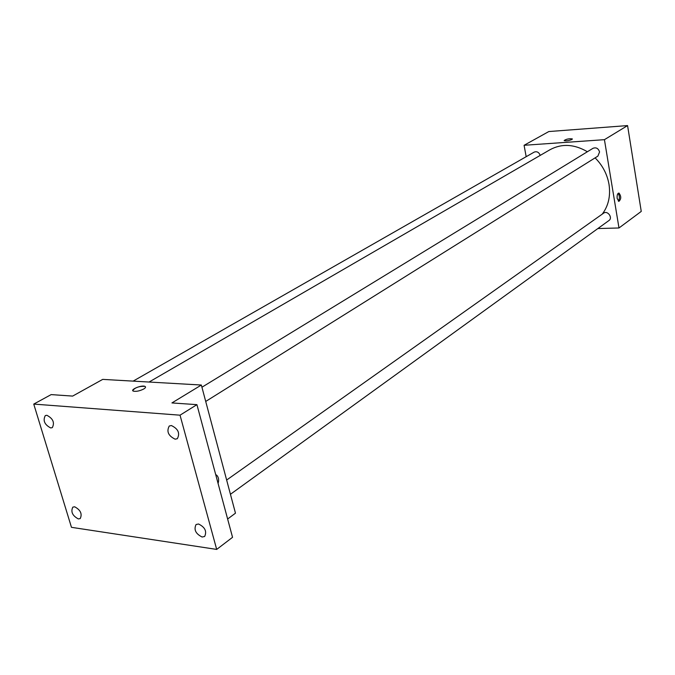 <?xml version="1.0" encoding="UTF-8"?>
<svg xmlns="http://www.w3.org/2000/svg" width="675" height="675" viewBox="0 0 675 675"><rect width="100%" height="100%" fill="white"/><g stroke="black" fill="none" stroke-linecap="round" stroke-linejoin="round"><path stroke-width="1.01" d="M526.171 156.693L524.087 145.285L548.817 131.549L627.573 125.584L641.25 211.41L618.983 227.973L597.847 228.555M524.087 145.285L604.429 139.674L627.573 125.584M571.928 139.497C568.865 140.704 566.3 141.075 564.224 140.636C565.895 139.16 568.586 138.578 572.299 138.89L571.928 139.497M602.252 214.127C608.453 205.833 610.706 195.919 609.01 184.385C607.205 174.184 602.564 165.341 595.105 157.866M587.377 151.74C574.273 144.087 561.845 143.395 550.117 149.656L149.074 382.033M604.429 139.674L618.983 227.973M540.228 155.385C538.945 152.238 536.929 151.149 534.195 152.111L133.144 381.122M205.715 401.448L597.873 156.136L599.569 151.959C598.354 148.382 596.177 147.158 593.038 148.289L201.926 387.231M226.648 480.043L603.593 213.173C607.551 210.094 613.119 217.789 608.934 220.539L230.445 494.286M617.169 198.458C616.891 195.134 617.49 193.337 618.975 193.058C621.346 196.307 621.312 199.083 618.865 201.386L617.169 198.458M618.097 193.371C619.726 195.893 619.81 198.484 618.367 201.133M564.148 140.518C566.317 139.075 569.025 138.527 572.299 138.89L572.375 139.008M33.75 404.089L180.031 415.184L216.692 549.416L71.466 527.327L33.75 404.089L51.148 394.605L72.647 396.09L102.718 379.384L201.344 385.028L235.474 513.177L227.635 519.008M180.031 415.184L196.923 404.654L232.546 537.308L216.692 549.416M201.344 385.028L171.931 402.933L196.923 404.654M143.699 389.019C139.784 390.96 136.384 391.677 133.49 391.179C129.381 389.931 141.311 384.851 144.83 386.328C146.062 386.885 145.682 387.779 143.699 389.019M215.713 474.609L216.894 475.369C218.675 477.402 219.071 480.085 218.076 483.41M216.388 477.132L216.759 478.516M132.773 390.58C134.949 387.585 138.966 386.168 144.83 386.336L145.53 386.927M74.655 506.79C80.544 509.954 82.401 513.877 80.224 518.577L78.342 518.932C72.453 515.742 70.613 511.819 72.816 507.136L74.655 506.79M198.534 523.994C205.006 527.183 207.039 531.343 204.643 536.482L202.12 537.022C195.649 533.79 193.632 529.622 196.071 524.517L198.534 523.994M171.382 425.545C178.208 428.836 180.191 433.223 177.331 438.699L175.146 439.189C168.32 435.856 166.354 431.468 169.256 426.018L171.382 425.545M46.853 415.285C53.021 418.525 54.844 422.643 52.312 427.629L50.701 427.95C44.533 424.676 42.727 420.55 45.284 415.589L46.853 415.285M215.882 475.259L216.894 475.369"/></g></svg>
